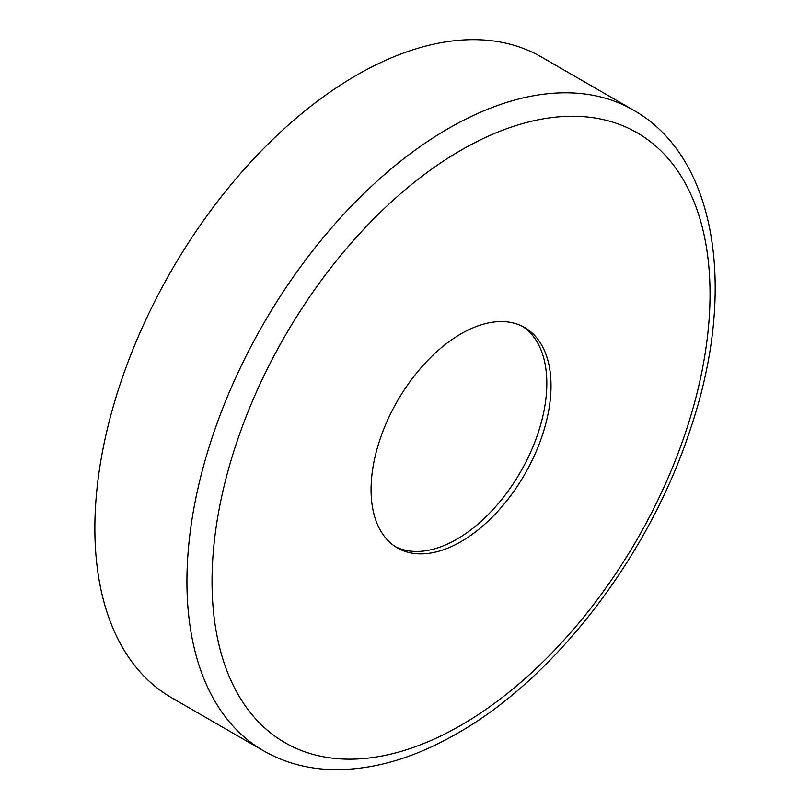 <?xml version="1.0" encoding="UTF-8"?>
<svg xmlns="http://www.w3.org/2000/svg" width="810" height="810" viewBox="0 0 810 810"><rect width="100%" height="100%" fill="white"/><g stroke="black" fill="none" stroke-linecap="round" stroke-linejoin="round"><path stroke-width="1.21" d="M171.477 697.653A369.886 213.556 -60 0 1 114.777 401.254A369.886 213.556 -60 0 1 356.42 75.3A369.886 213.556 -60 0 1 541.363 56.973L633.43 110.13A369.886 213.556 -60 0 0 448.487 128.456A369.886 213.556 -60 0 0 206.844 454.4A369.886 213.556 -60 0 0 263.544 750.799L171.477 697.653M522.531 326.369A127.241 73.467 -60 0 1 539.399 428.976A127.241 73.467 -60 0 1 456.85 539.197A127.241 73.467 -60 0 1 395.361 546.649M461.042 333.821A127.241 73.467 -60 0 1 524.657 327.524A127.241 73.467 -60 0 1 544.168 429.482A127.241 73.467 -60 0 1 461.042 541.606A127.241 73.467 -60 0 1 397.416 547.914A127.241 73.467 -60 0 1 377.916 445.945A127.241 73.467 -60 0 1 461.042 333.821M461.042 725.233A352.137 203.31 -60 0 1 212.038 581.479A352.137 203.31 -60 0 1 461.042 150.194A352.137 203.31 -60 0 1 710.036 293.959A352.137 203.31 -60 0 1 461.042 725.233M263.544 750.799C283.358 762.159 305.299 768.386 329.346 769.5C370.393 770.978 413.07 758.94 457.356 733.364C555.812 677.616 649.377 555.012 690.241 429.594C737.221 291.782 717.599 157.515 633.43 110.13"/></g></svg>
